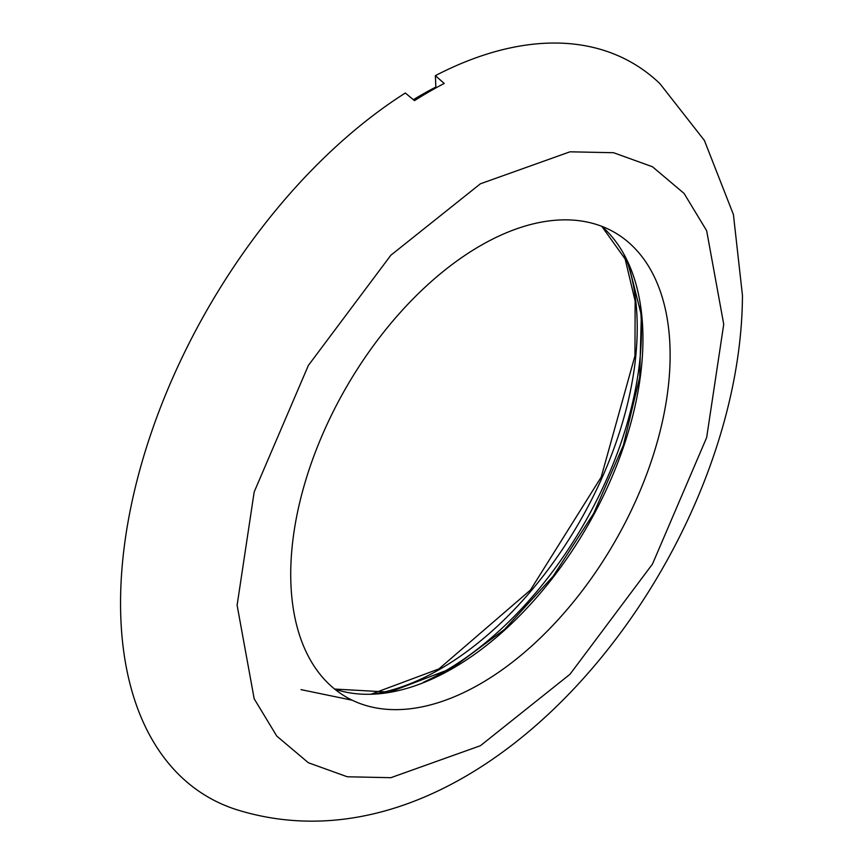<?xml version="1.0" encoding="UTF-8"?>
<svg xmlns="http://www.w3.org/2000/svg" width="863" height="863" viewBox="0 0 863 863"><rect width="100%" height="100%" fill="white"/><g stroke="black" fill="none" stroke-linecap="round" stroke-linejoin="round"><path stroke-width="1.29" d="M240.13 810.745A423.97 244.779 -60 0 1 120.55 603.14A423.97 244.779 -60 0 1 405.319 93.01L414.488 100.626A420.896 242.999 -60 0 1 444.229 83.452L435.373 75.653A423.97 244.779 -60 0 1 659.915 83.646L704.402 140.464L733.41 214.542L742.45 295.319C741.479 555.891 487.325 883.992 240.13 810.745M237.109 605.222L254.186 698.782L276.764 736.074L308.371 762.752L347.282 776.776L390.863 777.692L480.421 745.708L569.99 674.273L652.471 564.078L706.657 437.552L723.733 324.272L706.657 230.712L684.079 193.431L652.471 166.753L613.571 152.719L569.99 151.812L480.421 183.787L390.863 255.221L308.371 365.416L254.186 491.942L237.109 605.222M480.421 683.787A268.274 154.887 120 0 0 655.233 448.9A268.274 154.887 120 0 0 616.204 233.388A268.274 154.887 120 0 0 480.421 245.707A268.274 154.887 120 0 0 304.725 483.614A268.274 154.887 120 0 0 347.951 698.016A268.274 154.887 120 0 0 480.421 683.787M436.635 87.508L435.847 87.055A410.367 236.926 120 0 0 420.82 95.275A410.367 236.926 120 0 0 413.399 99.677M423.388 682.299A278.684 160.896 120 0 0 444.38 671.479A278.684 160.896 120 0 0 641.436 330.162A278.684 160.896 120 0 0 640.314 306.581M435.373 75.653L435.847 87.055M334.671 689.095A268.954 155.286 120 0 0 452.762 668.383A268.954 155.286 120 0 0 623.981 445.535A268.954 155.286 120 0 0 601.835 226.354M374.639 693.928A278.684 160.896 120 0 0 440.173 669.052A278.684 160.896 120 0 0 626.009 258.544M301.025 689.634L352.266 700.238M334.628 689.062L389.688 692.126L451.932 668.307L504.521 629.397L553.064 576.344L593.744 513.312L623.388 445.222L639.677 377.401L641.349 315.189L628.34 263.485L601.781 226.333M624.068 254.488L635.146 301.068L634.941 355.901L601.198 477.099L530.421 590.076L438.9 668.922L371.392 694.089"/></g></svg>
